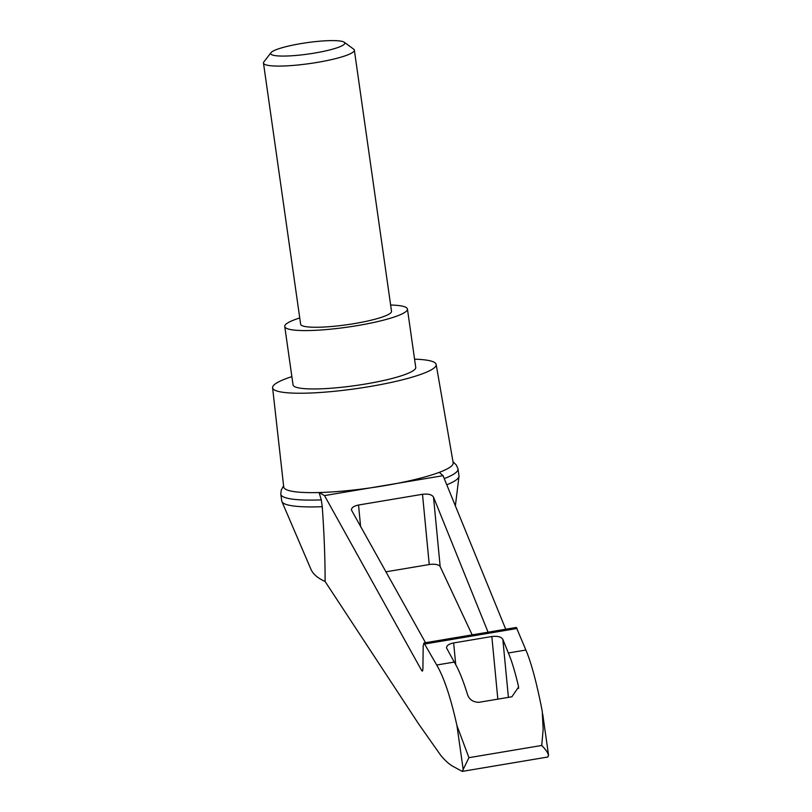 <?xml version="1.0" encoding="UTF-8"?>
<svg xmlns="http://www.w3.org/2000/svg" width="812" height="812" viewBox="0 0 812 812"><rect width="100%" height="100%" fill="white"/><g stroke="black" fill="none" stroke-linecap="round" stroke-linejoin="round"><path stroke-width="1.22" d="M505.734 629.229L443.047 475.68L370.313 487.89A85.575 13.073 171.9 0 1 319.106 492.539L324.506 495.584L421.641 670.479L422.362 671.159L422.91 669.078L423.184 645.946L423.965 642.962L436.704 665.018C443.991 677.421 450.741 697.63 456.953 725.634L468.93 757.677L462.241 771.39L454.507 767.188C450.142 765.117 445.534 761.138 440.683 755.261L418.921 724.365L325.104 581.493C317.786 578.154 313.087 574.135 311.006 569.425L281.916 501.583A89.503 13.672 171.9 0 1 281.764 501.034L280.8 494.214A89.503 13.672 171.9 0 1 280.779 494.041L281.287 490.001L283.591 485.769M325.104 581.493C325.125 558.717 324.181 533.778 322.252 506.708A89.503 13.672 171.9 0 1 281.916 501.583M452.974 461.663L456.364 465.083L457.978 468.818A89.503 13.672 171.9 0 1 458.009 468.991L458.983 475.812A89.503 13.672 171.9 0 1 458.993 476.38A89.503 13.672 171.9 0 1 446.773 484.805M414.567 359.168A82.621 12.616 171.9 0 1 434.826 362.649A82.621 12.616 171.9 0 1 436.176 364.456A82.621 12.616 171.9 0 1 356.174 388.654A82.621 12.616 171.9 0 1 272.599 387.74L283.723 486.956A85.575 13.073 171.9 0 0 319.106 492.539L321.278 499.877L322.252 506.708M443.047 475.68L439.302 472.351A85.575 13.073 171.9 0 1 397.251 483.363A85.575 13.073 171.9 0 1 370.313 487.89L324.506 495.584M425.518 642.698L351.403 509.946C351.535 507.622 353.92 505.977 358.539 505.023L422.504 494.285C428.188 493.625 431.862 494.559 433.506 497.096L488.073 632.193M436.176 364.456L453.177 462.84A85.575 13.073 171.9 0 1 439.302 472.351M272.599 387.74A82.621 12.616 171.9 0 1 291.873 376.626M547.897 756.997L548.506 754.856M548.526 755.353C547.907 752.694 545.644 749.385 541.726 745.457L543.157 729.47L542.254 711.302C536.783 683.176 531.322 662.754 525.882 650.036L508.342 652.98C511.55 660.318 514.879 671.24 518.35 685.734L518.574 687.053L511.895 696.777L478.836 702.329C472.899 702.126 469.103 699.447 467.438 694.28C463.002 679.948 458.607 669.21 454.243 662.074L436.704 665.018M525.882 650.036L516.341 627.443L423.965 642.962M454.243 662.074L446.498 647.864C446.641 645.53 449.016 643.886 453.644 642.931L491.828 636.527C497.512 635.867 501.187 636.801 502.831 639.338L508.342 652.98M385.842 571.831L429.243 564.543A9.176 3.674 174.5 0 1 440.175 566.603L472.158 634.862M321.278 499.877A89.503 13.672 171.9 0 1 280.8 494.214M458.009 468.991A89.503 13.672 171.9 0 1 444.245 478.603M390.633 305.018A61.966 9.46 171.9 0 1 406.406 307.647A61.966 9.46 171.9 0 1 407.431 309.047A61.966 9.46 171.9 0 1 347.424 327.145A61.966 9.46 171.9 0 1 284.748 326.505A61.966 9.46 171.9 0 1 299.75 317.949M354.357 50.131L391.526 311.311A45.898 7.014 171.9 0 1 350.764 324.171A45.898 7.014 171.9 0 1 301.404 325.287A45.898 7.014 171.9 0 1 300.643 324.242L263.474 63.062A45.898 7.014 -8.1 0 0 264.235 64.097A45.898 7.014 -8.1 0 0 313.584 62.991A45.898 7.014 -8.1 0 0 354.357 50.131A45.898 7.014 -8.1 0 0 353.656 49.136L344.247 42.244A37.453 5.725 -8.1 0 0 306.936 42.671A37.453 5.725 -8.1 0 0 270.985 52.668A37.453 5.725 -8.1 0 0 271.279 54.455A37.453 5.725 -8.1 0 0 314.396 53.095A37.453 5.725 -8.1 0 0 344.247 42.244M407.431 309.047L415.744 367.43A61.966 9.46 171.9 0 1 355.727 385.527A61.966 9.46 171.9 0 1 293.051 384.888L284.748 326.505M270.985 52.668L263.87 61.915A45.898 7.014 -8.1 0 0 263.474 63.062M463.216 769.685L456.953 725.634M422.819 670.276L421.641 670.479M541.726 745.457L468.93 757.677M518.35 685.734L518.614 688.403M517.082 628.478L425.001 643.946M453.644 642.931L455.725 664.612M491.828 636.527L497.837 699.142M502.831 639.338L508.403 697.366M358.539 505.023L360.629 526.815M422.504 494.285L429.243 564.543M433.506 497.096L440.175 566.603M455.37 505.846L458.993 476.38M542.69 713.961L548.496 754.774M462.241 771.39L547.958 756.997"/></g></svg>
